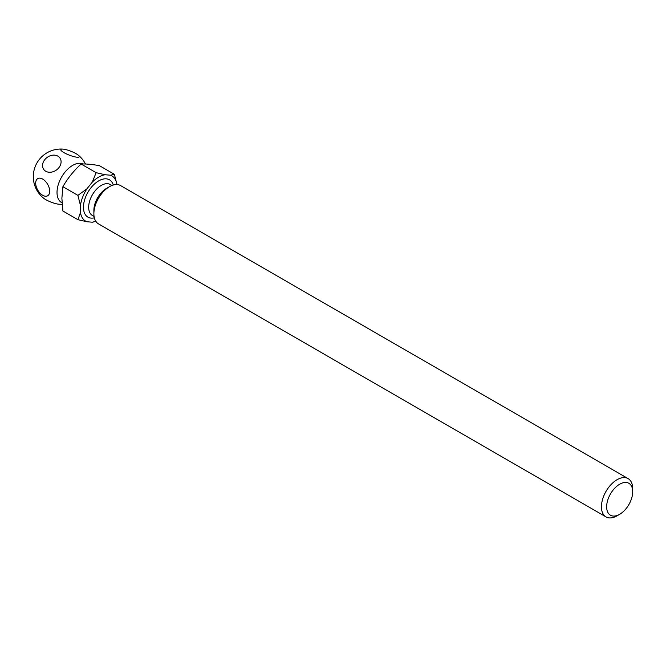 <?xml version="1.0" encoding="UTF-8"?>
<svg xmlns="http://www.w3.org/2000/svg" width="666" height="666" viewBox="0 0 666 666"><rect width="100%" height="100%" fill="white"/><g stroke="black" fill="none" stroke-linecap="round" stroke-linejoin="round"><path stroke-width="1" d="M63.969 152.631A9.915 2.098 -158.8 0 1 62.82 149.101A9.915 2.098 -158.8 0 1 76.124 153.713A9.915 2.098 -158.8 0 1 78.122 155.036A9.915 2.098 -158.8 0 1 75.924 157.068A9.915 2.098 -158.8 0 1 63.969 152.631M35.681 183.15A9.915 5.728 60 0 1 42.699 179.096A9.915 5.728 60 0 1 49.709 191.242A9.915 5.728 60 0 1 42.699 195.296A9.915 5.728 60 0 1 35.681 183.15M83.092 163.978A22.103 12.762 120 0 0 66.284 170.629A22.103 12.762 120 0 0 57.018 192.457A22.103 12.762 120 0 0 61.597 202.581L62.021 202.822M45.738 171.254A9.915 7.826 144.9 0 1 44.797 159.649A9.915 7.826 144.9 0 1 57.884 156.144A9.915 7.826 144.9 0 1 58.824 167.749A9.915 7.826 144.9 0 1 45.738 171.254M80.469 212.571L77.905 219.68L62.904 211.022L61.88 198.268L62.904 186.705C67.624 178.363 73.71 170.804 81.135 164.027C85.864 163.786 91.941 164.327 99.376 165.651L114.377 174.317L110.498 175.216L105.136 174.742A26.157 15.102 120 0 0 92.258 182.176L86.905 188.836A26.157 15.102 120 0 0 80.469 205.428L80.469 212.571A26.157 15.102 120 0 0 86.905 221.736L92.258 222.211A26.157 15.102 120 0 0 95.771 221.254M632.7 491.741A18.423 10.631 120 0 0 619.68 484.215A18.423 10.631 120 0 0 606.651 506.776A18.423 10.631 120 0 0 619.68 514.294A18.423 10.631 120 0 0 632.7 491.741L632.7 488.727A22.103 12.762 -60 0 0 628.121 478.613A22.103 12.762 -60 0 0 611.088 484.532A22.103 12.762 -60 0 0 601.44 506.776A22.103 12.762 -60 0 0 606.018 516.899A22.103 12.762 -60 0 0 617.074 515.8L619.68 514.294M628.121 478.613L120.563 185.573A22.103 12.762 120 0 0 109.507 186.671L106.51 188.395A17.865 10.315 120 0 0 93.881 210.281L93.881 213.736A22.103 12.762 120 0 0 98.46 223.859L606.018 516.899M109.507 186.671A22.103 12.762 120 0 0 93.881 213.736M116.933 184.549L116.933 184.374A26.157 15.102 120 0 0 110.498 175.216M116.933 184.374L114.377 174.317M92.258 222.211L96.137 221.312M77.905 219.68L86.905 221.736M105.136 174.742L96.137 172.685L92.258 182.176M86.905 188.836L77.905 195.371L80.469 205.428M62.904 186.705L77.905 195.371M81.135 164.027L96.137 172.685M62.82 149.101A27.631 27.631 0 0 0 43.74 198.293A9.915 2.098 21.2 0 0 45.738 199.625A9.915 2.098 21.2 0 0 59.033 204.229A27.631 27.631 0 0 0 62.129 204.271M94.347 217.849A21.553 12.446 -60 0 1 83.458 207.276A21.553 12.446 -60 0 1 96.503 182.334A21.553 12.446 -60 0 1 113.303 185.015M111.938 185.489L110.24 184.507A17.865 10.315 120 0 0 96.47 189.294A17.865 10.315 120 0 0 88.67 207.276A17.865 10.315 120 0 0 92.374 215.451L94.073 216.433M85.489 164.011A27.631 27.631 0 0 0 78.122 155.036"/></g></svg>
